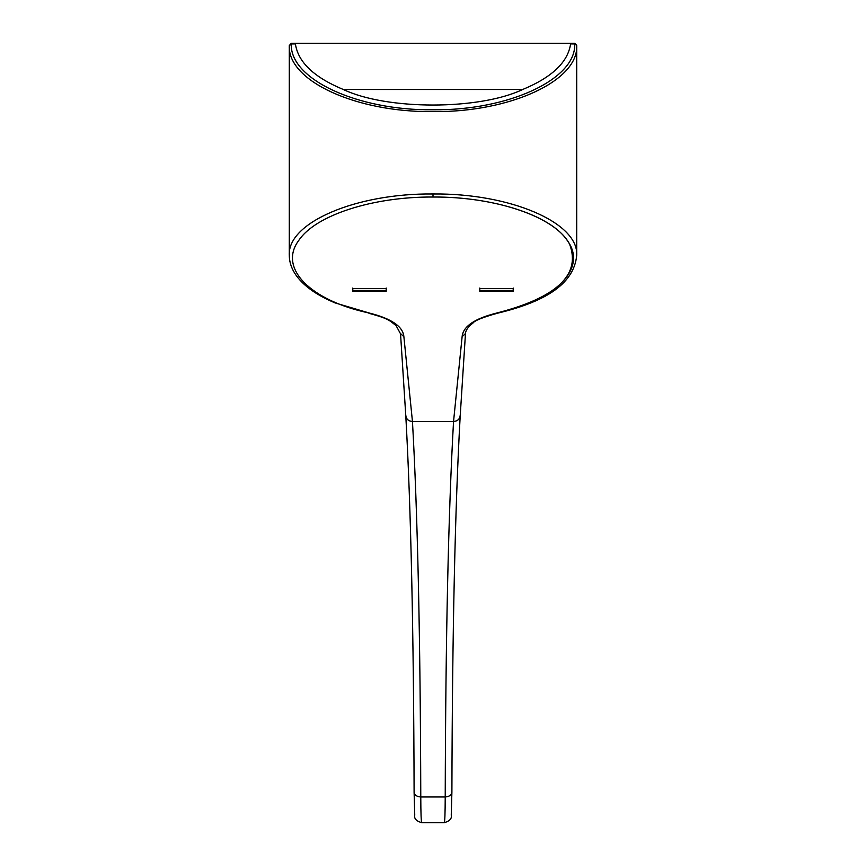 <?xml version="1.0" encoding="UTF-8"?>
<svg xmlns="http://www.w3.org/2000/svg" width="866" height="866" viewBox="0 0 866 866"><rect width="100%" height="100%" fill="white"/><g stroke="black" fill="none" stroke-linecap="round" stroke-linejoin="round"><path stroke-width="1.3" d="M386.204 288.032L386.204 290.705L352.787 290.705L352.787 288.032M352.787 288.638L352.787 291.322L386.204 291.322L386.204 288.638L352.787 288.638M513.213 288.032L513.213 290.705L479.796 290.705L479.796 288.032M479.796 288.638L479.796 291.322L513.213 291.322L513.213 288.638L479.796 288.638M574.699 43.3L576.713 45.746C578.412 80.971 509.609 112.493 433 111.595C356.391 112.493 287.588 80.971 289.287 45.746L291.301 43.3L574.699 43.3L570.651 43.3L570.597 43.928C567.934 62.157 551.978 77.345 522.707 89.479C479.342 110.22 386.658 110.22 343.293 89.479C314.022 77.345 298.066 62.157 295.403 43.928L295.349 43.3L291.301 43.3L289.287 45.552L289.287 255.318C287.263 222.605 356.132 193.118 433 193.973C509.868 193.118 578.737 222.605 576.713 255.318L576.713 45.303L574.699 43.3L576.713 45.746M433 193.973L433 197.026C496.532 196.571 556.34 217.344 569.709 244.461C581.021 274.89 556.557 297.774 496.337 313.135C474.438 318.677 463.029 326.525 462.119 336.701L453.546 421.493C448.415 512.001 445.644 637.159 445.221 796.969L420.779 796.969C420.356 637.159 417.585 512.001 412.454 421.493C408.319 421.114 406.089 419.014 405.786 415.204M497.052 313.33L496.337 313.135C555.474 300.762 588.025 268.265 567.273 240.488C550.624 215.223 493.23 196.625 433 197.026C372.77 196.625 315.376 215.223 298.727 240.488C277.975 268.265 310.526 300.762 369.663 313.135C391.584 318.677 402.993 326.525 403.881 336.701L412.454 421.493C417.585 512.012 420.356 637.17 420.779 796.969C420.833 813.769 421.179 822.354 421.796 822.7L444.204 822.7C444.821 822.354 445.167 813.769 445.221 796.969C449.367 796.644 451.597 794.999 451.9 792.044L451.9 792.238C452.323 632.397 455.083 506.902 460.214 415.756L465.453 333.843C465.572 330.379 468.095 326.753 473.042 322.996C474.665 320.582 482.676 317.357 497.052 313.33L497.052 313.33C541.932 302.624 573.909 285.639 576.713 255.318M289.287 45.552L289.287 255.318C289.352 263.383 292.405 271.069 298.456 278.354C306.326 287.804 318.536 295.977 335.088 302.905L369.663 313.135M403.881 336.701L400.536 333.551M496.337 313.135C474.416 318.677 463.007 326.525 462.119 336.701L465.464 333.551M412.454 421.493L453.546 421.493C448.415 512.012 445.644 637.17 445.221 796.969M295.349 43.3L570.651 43.3M343.293 89.479L522.707 89.479M570.597 43.928L574.71 43.928C576.377 79.152 508.537 110.675 433 109.776C357.463 110.675 289.623 79.152 291.29 43.928L289.287 45.746M295.403 43.928L291.29 43.928L291.301 43.3M420.779 796.969C416.633 796.644 414.403 794.999 414.1 792.044L414.1 792.238C413.677 632.397 410.917 506.902 405.786 415.756L400.547 333.843L396.054 325.573C390.003 321.232 390.23 318.948 368.948 313.33M453.546 421.493C457.681 421.114 459.911 419.014 460.214 415.204M414.1 792.238L414.749 815.177C414.002 818.641 416.362 821.141 421.796 822.7M451.9 792.238L451.251 815.177C451.998 818.641 449.638 821.141 444.204 822.7"/></g></svg>
